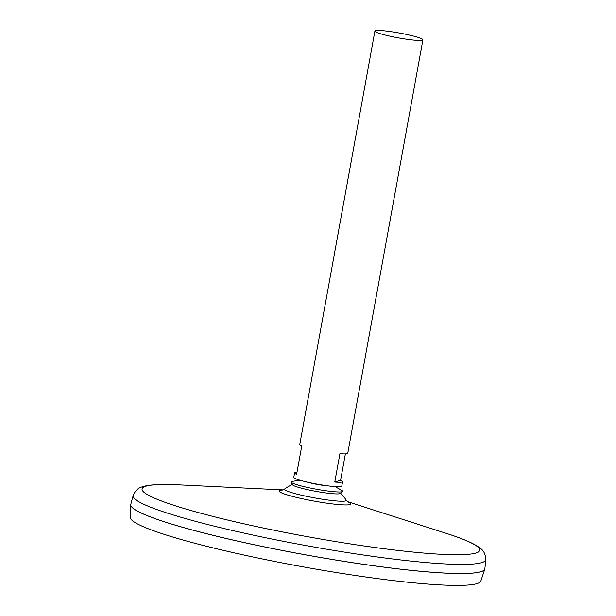 <?xml version="1.0" encoding="UTF-8"?>
<svg xmlns="http://www.w3.org/2000/svg" width="616" height="616" viewBox="0 0 616 616"><rect width="100%" height="100%" fill="white"/><g stroke="black" fill="none" stroke-linecap="round" stroke-linejoin="round"><path stroke-width="0.92" d="M348.132 502.086L346.192 500.1A31.37 3.18 -169.7 0 1 314.845 497.951A31.37 3.18 -169.7 0 1 284.746 488.927L284.746 488.927A43.205 43.205 0 0 1 292.431 484.484M345.384 453.892L340.602 480.21A24.401 2.479 -169.7 0 1 342.611 481.627L341.795 486.109A24.401 2.479 -169.7 0 1 330.561 486.17L323.739 485.393A11.889 1.209 -169.7 0 1 310.934 483.067L304.281 481.396A24.401 2.479 -169.7 0 1 293.786 477.385L294.602 472.903A24.401 2.479 -169.7 0 1 296.981 472.287M133.164 495.534A179.194 18.18 -169.7 0 0 306.183 545.607A179.194 18.18 -169.7 0 0 485.762 559.605L484.869 568.699A179.941 18.257 -169.7 0 1 304.543 554.639A179.941 18.257 -169.7 0 1 130.8 504.35L133.164 495.534C137.114 486.509 142.55 487.14 145.106 486.032C152.576 484.445 163.864 484.045 178.971 484.854A171.587 17.41 -169.7 0 0 194.525 511.511A171.587 17.41 -169.7 0 0 422.707 552.976A171.587 17.41 -169.7 0 0 446.638 533.495L347.54 501.64M483.575 570.524A179.911 18.257 -169.7 0 1 304.535 554.67A179.911 18.257 -169.7 0 1 131.37 506.521M484.846 568.861A179.941 18.257 -169.7 0 1 484.777 569.13A179.941 18.257 -169.7 0 1 304.535 554.67A179.941 18.257 -169.7 0 1 130.731 504.789A179.941 18.257 -169.7 0 1 130.761 504.512M484.777 569.13L480.834 581.027A178.186 18.08 -169.7 0 1 302.348 566.705A178.186 18.08 -169.7 0 1 130.238 517.309L130.731 504.789M403.896 33.895A24.401 2.479 -169.7 0 1 422.899 39.817A24.401 2.479 -169.7 0 1 398.452 37.892A24.401 2.479 -169.7 0 1 374.89 31.093A24.401 2.479 -169.7 0 1 403.896 33.895M330.561 486.17A24.401 2.479 -169.7 0 1 304.281 481.396M374.89 31.093L299.753 444.544A24.401 2.479 10.3 0 0 301.763 445.961L296.612 474.32A24.401 2.479 -169.7 0 1 294.602 472.903M342.611 481.627A24.401 2.479 -169.7 0 1 334.765 482.035L339.924 453.676A24.401 2.479 10.3 0 0 347.763 453.268L422.899 39.817M340.602 480.21L334.765 482.035M326.288 485.624A11.889 1.209 -169.7 0 1 308.477 482.39M335.081 486.602L342.257 490.659A26.218 2.664 -169.7 0 1 342.581 491.491L340.294 493.47A24.317 2.464 -169.7 0 1 316.039 491.368A24.317 2.464 -169.7 0 1 292.6 484.807L291.152 482.151A26.218 2.664 -169.7 0 1 291.745 481.481L299.892 480.203M342.581 491.491A26.218 2.664 -169.7 0 1 316.431 489.227A26.218 2.664 -169.7 0 1 291.152 482.151M347.878 501.917A36.506 3.704 -169.7 0 1 314.268 501.131A36.506 3.704 -169.7 0 1 282.528 490.043M346.192 500.1A43.205 43.205 0 0 0 340.571 493.231M282.236 490.113L284.746 488.927M282.944 489.905L178.971 484.854M485.762 559.605C485.239 549.772 479.926 548.448 477.924 546.515C471.494 542.403 461.068 538.061 446.638 533.495"/></g></svg>
